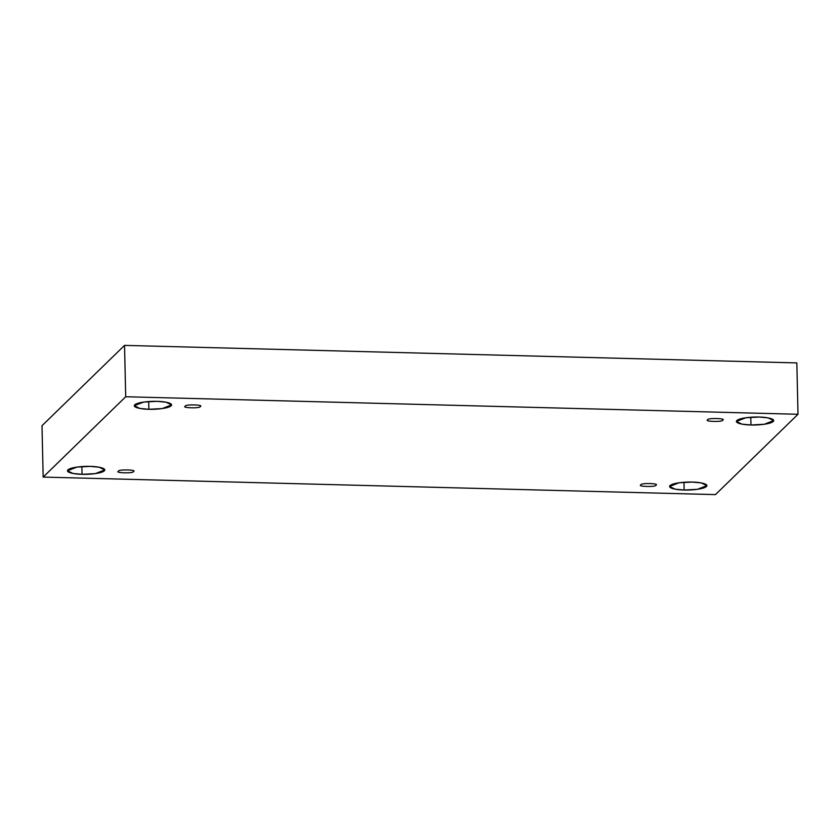 <?xml version="1.0" encoding="UTF-8"?>
<svg xmlns="http://www.w3.org/2000/svg" width="840" height="840" viewBox="0 0 840 840"><rect width="100%" height="100%" fill="white"/><g stroke="black" fill="none" stroke-linecap="round" stroke-linejoin="round"><path stroke-width="1.26" d="M759.119 417.039L745.825 417.753L736.365 421.439L741.962 424.137L750.96 424.988L750.782 417.228L750.96 424.988C745.458 425.009 734.045 423.486 736.817 420.536C740.082 417.606 753.952 416.745 759.119 417.039C764.621 417.018 776.034 418.541 773.262 421.491C769.997 424.421 756.126 425.281 750.96 424.988L764.253 424.274L773.714 420.588L768.117 417.89L759.119 417.039M157.028 401.342L143.734 402.056L134.264 405.741L139.871 408.44L148.859 409.29L148.68 401.531L148.859 409.29C143.367 409.311 131.943 407.788 134.715 404.838C137.981 401.909 151.851 401.048 157.028 401.342C162.519 401.32 173.943 402.843 171.171 405.794C167.895 408.723 154.025 409.584 148.859 409.29L162.152 408.576L171.612 404.891L166.016 402.192L157.028 401.342M90.206 466.379L76.913 467.093L67.452 470.778L73.048 473.477L82.047 474.327L81.868 466.568L82.047 474.327C76.545 474.348 65.132 472.826 67.904 469.875C71.169 466.945 85.04 466.084 90.206 466.379C95.708 466.358 107.121 467.88 104.349 470.831C101.084 473.76 87.213 474.621 82.047 474.327L95.34 473.613L104.801 469.928L99.204 467.229L90.206 466.379M692.307 482.076L679.014 482.78L669.553 486.476L675.15 489.174L684.138 490.025L683.97 482.265L684.138 490.025C678.647 490.046 667.223 488.523 669.995 485.572C673.271 482.643 687.141 481.772 692.307 482.076C697.799 482.055 709.223 483.578 706.45 486.518C703.185 489.457 689.315 490.319 684.138 490.025L697.431 489.31L706.902 485.625L701.295 482.927L692.307 482.076M655.83 485.205C656.492 487.19 636.363 486.665 640.973 484.817C636.363 486.665 656.492 487.19 655.83 485.205C660.44 483.346 640.311 482.822 640.973 484.817C640.311 482.822 660.44 483.346 655.83 485.205L656.009 484.838M133.371 471.587C134.043 473.571 113.915 473.046 118.524 471.198C113.915 473.046 134.043 473.571 133.371 471.587C137.991 469.728 117.863 469.203 118.524 471.198C117.863 469.203 137.991 469.728 133.371 471.587L133.56 471.219M200.193 406.55C200.855 408.534 180.726 408.009 185.346 406.161C180.726 408.009 200.855 408.534 200.193 406.55C204.803 404.691 184.674 404.166 185.346 406.161C184.674 404.166 204.803 404.691 200.193 406.55L200.372 406.182M722.642 420.168C723.303 422.153 703.175 421.628 707.795 419.78C703.175 421.628 723.303 422.153 722.642 420.168C727.251 418.31 707.123 417.784 707.795 419.78C707.123 417.784 727.251 418.31 722.642 420.168L722.82 419.8M715.46 494.613L43.166 477.089L42 425.723L43.166 477.089L125.706 396.753L798 414.278L715.46 494.613L798 414.278L796.835 362.911L798 414.278L125.706 396.753L124.541 345.387L125.706 396.753L43.166 477.089L715.46 494.613M796.835 362.911L124.541 345.387L42 425.723L124.541 345.387L796.835 362.911"/></g></svg>
